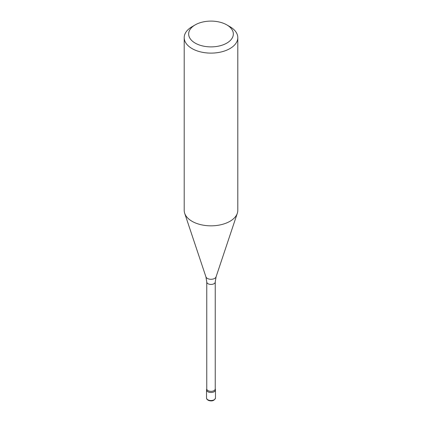 <?xml version="1.0" encoding="UTF-8"?>
<svg xmlns="http://www.w3.org/2000/svg" width="422" height="422" viewBox="0 0 422 422"><rect width="100%" height="100%" fill="white"/><g stroke="black" fill="none" stroke-linecap="round" stroke-linejoin="round"><path stroke-width="0.63" d="M206.532 397.946L206.532 389.923A4.468 2.579 0 0 0 211 392.497A4.468 2.579 0 0 0 215.468 389.923L215.468 397.946A4.468 2.579 180 0 1 211 400.52A4.468 2.579 180 0 1 206.532 397.946C206.49 399.038 207.302 399.919 208.964 400.589C212.34 401.433 214.508 400.552 215.468 397.946M229.948 26.702L226.793 24.877A22.334 12.892 180 0 1 226.793 43.113A22.334 12.892 180 0 1 195.207 43.113A22.334 12.892 180 0 1 195.207 24.877A22.334 12.892 180 0 1 226.793 24.877L229.948 26.702A26.797 15.472 180 0 1 237.797 37.642A26.797 15.472 180 0 1 221.255 51.932A26.797 15.472 180 0 1 192.052 48.583A26.797 15.472 180 0 1 184.203 37.642A26.797 15.472 180 0 1 192.052 26.702L195.207 24.877M237.797 37.642L237.797 210.367A26.797 15.472 180 0 1 237.312 213.295A26.797 15.472 180 0 1 218.854 225.158A26.797 15.472 180 0 1 192.052 221.302A26.797 15.472 180 0 1 184.688 213.295A26.797 15.472 180 0 1 184.203 210.367L184.203 37.642M215.241 388.889A4.241 2.448 180 0 1 211 391.342A4.241 2.448 180 0 1 206.759 388.889L206.759 281.975A4.241 2.448 180 0 0 211 284.428A4.241 2.448 180 0 0 215.241 281.975L215.241 388.889M215.241 388.736L215.431 389.601A4.468 2.579 180 0 1 211 392.497A4.468 2.579 180 0 1 206.569 389.601L206.759 388.736M215.241 281.975L216.064 276.874A5.154 2.975 180 0 1 211 279.29A5.154 2.975 180 0 1 205.936 276.874L206.759 281.975M216.064 276.874L237.312 213.295M205.936 276.874L184.688 213.295"/></g></svg>
